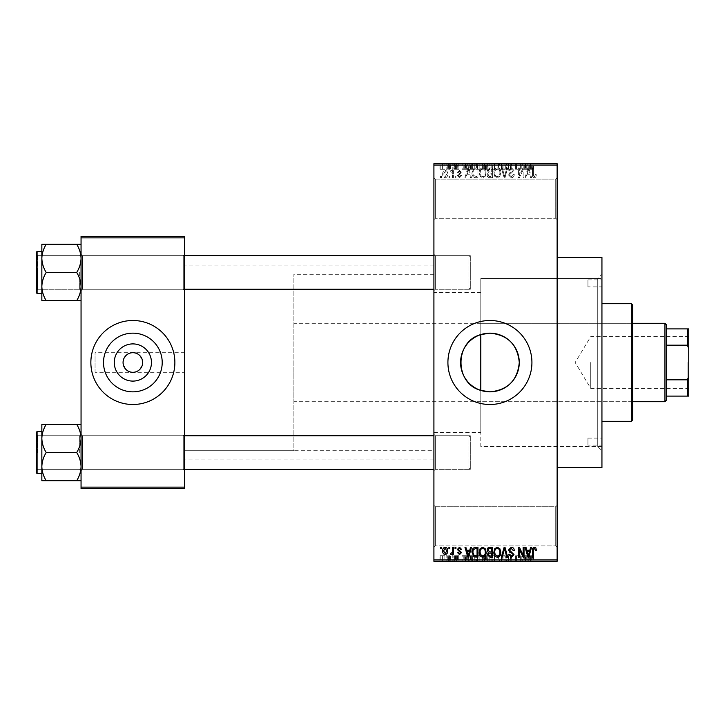 <?xml version="1.0" encoding="UTF-8"?>
<svg xmlns="http://www.w3.org/2000/svg" width="725" height="725" viewBox="0 0 725 725"><rect width="100%" height="100%" fill="white"/><g stroke="black" fill="none" stroke-linecap="round" stroke-linejoin="round"><path stroke-width="0.54" stroke-dasharray="3.62 2.72" d="M555.731 506.721L557.126 505.325L557.126 547.33L557.126 505.325L557.126 547.33L557.126 505.325L555.731 506.721L555.731 545.925L557.126 547.33L555.731 545.925L555.731 506.721L555.731 545.925L555.731 506.721L435.308 506.721L433.913 505.325L433.913 547.33L433.913 505.325L433.913 547.33L433.913 505.325L435.308 506.721L435.308 545.925L433.913 547.33L435.308 545.925L555.731 545.925L435.308 545.925L435.308 506.721L435.308 545.925L435.308 506.721L555.731 506.721M555.731 179.075L557.126 177.67L557.126 219.675L557.126 177.67L557.126 219.675L557.126 177.67L555.731 179.075L555.731 218.279L557.126 219.675L555.731 218.279L555.731 179.075L555.731 218.279L555.731 179.075L435.308 179.075L433.913 177.67L433.913 219.675L433.913 177.67L433.913 219.675L433.913 177.67L435.308 179.075L435.308 218.279L433.913 219.675L435.308 218.279L555.731 218.279L435.308 218.279L435.308 179.075L435.308 218.279L435.308 179.075L555.731 179.075M489.919 320.495A42.005 42.005 0 0 0 447.914 362.5A42.005 42.005 0 0 0 489.919 404.505A42.005 42.005 0 0 0 531.923 362.5A42.005 42.005 0 0 0 489.919 320.495M81.055 480.711L81.055 434.329L81.055 480.711L76.696 480.711C79.424 476.325 80.874 471.631 81.055 466.628C80.892 461.671 79.433 456.977 76.696 452.536C79.424 456.922 80.874 461.617 81.055 466.628C80.892 471.576 79.433 476.271 76.696 480.711L81.055 480.711L81.055 466.628L81.055 480.711L76.696 480.711C79.424 476.325 80.874 471.631 81.055 466.628L81.055 452.536L81.055 470.733L82.46 469.338L183.271 469.338L184.676 470.733L183.271 469.338L82.46 469.338L81.055 470.733L81.055 434.329L82.46 435.734L82.46 469.338L82.46 435.734L82.46 469.338L82.46 435.734L183.271 435.734L183.271 469.338L183.271 435.734L183.271 469.338L183.271 435.734L184.676 434.329L184.676 470.733L184.676 434.329L184.676 470.733L184.676 434.329L183.271 435.734L82.46 435.734L81.055 434.329L81.055 470.733L81.055 438.444C80.892 433.496 79.433 428.801 76.696 424.352L46.21 424.352C43.482 428.738 42.032 433.432 41.851 438.444C42.014 443.392 43.473 448.086 46.21 452.536C43.482 456.922 42.032 461.617 41.851 466.628C42.014 471.576 43.473 476.271 46.21 480.711L41.851 480.711L41.851 424.352L46.21 424.352C43.482 428.738 42.032 433.432 41.851 438.444L41.851 466.628C42.014 461.671 43.473 456.977 46.21 452.536C43.482 448.15 42.032 443.446 41.851 438.444C42.014 433.496 43.473 428.801 46.21 424.352L81.055 424.352L81.055 438.444L81.055 424.352L76.696 424.352C79.424 428.738 80.874 433.432 81.055 438.444L81.055 466.628C80.892 461.671 79.433 456.977 76.696 452.536C79.424 448.15 80.874 443.446 81.055 438.444C80.892 443.392 79.433 448.086 76.696 452.536L46.21 452.536C43.482 456.922 42.032 461.617 41.851 466.628C42.014 471.576 43.473 476.271 46.21 480.711C43.482 476.325 42.032 471.631 41.851 466.628L41.851 438.444C42.014 443.392 43.473 448.086 46.21 452.536L76.696 452.536C79.424 448.15 80.874 443.446 81.055 438.444C80.892 433.496 79.433 428.801 76.696 424.352L46.21 424.352M76.696 244.289C79.424 248.675 80.874 253.369 81.055 258.372C80.892 263.329 79.433 268.023 76.696 272.464C79.424 268.078 80.874 263.383 81.055 258.372L81.055 290.671L82.46 289.266L183.271 289.266L184.676 290.671L183.271 289.266L82.46 289.266L81.055 290.671L81.055 254.267L82.46 255.662L82.46 289.266L82.46 255.662L82.46 289.266L82.46 255.662L183.271 255.662L183.271 289.266L183.271 255.662L183.271 289.266L183.271 255.662L184.676 254.267L184.676 290.671L184.676 254.267L184.676 290.671L184.676 254.267L183.271 255.662L82.46 255.662L81.055 254.267L81.055 286.556C80.892 281.608 79.433 276.914 76.696 272.464L46.21 272.464C43.482 276.85 42.032 281.554 41.851 286.556L41.851 258.372C42.014 263.329 43.473 268.023 46.21 272.464C43.482 276.85 42.032 281.554 41.851 286.556C42.014 291.504 43.473 296.199 46.21 300.648L41.851 300.648L46.21 300.648C43.482 296.262 42.032 291.568 41.851 286.556L41.851 300.648L76.696 300.648C79.424 296.262 80.874 291.568 81.055 286.556L81.055 300.648L76.696 300.648C79.424 296.262 80.874 291.568 81.055 286.556L81.055 258.372C80.892 253.424 79.433 248.729 76.696 244.289L46.21 244.289C43.482 248.675 42.032 253.369 41.851 258.372L41.851 244.289L46.21 244.289C43.482 248.675 42.032 253.369 41.851 258.372C42.014 263.329 43.473 268.023 46.21 272.464C43.482 268.078 42.032 263.383 41.851 258.372C42.014 253.424 43.473 248.729 46.21 244.289L81.055 244.289L81.055 286.556C80.892 281.608 79.433 276.914 76.696 272.464C79.424 268.078 80.874 263.383 81.055 258.372L81.055 244.289L76.696 244.289L81.055 244.289L81.055 258.372C80.892 253.424 79.433 248.729 76.696 244.289L46.21 244.289M435.308 289.266L433.913 290.671L433.913 254.267L433.913 290.671L433.913 254.267L433.913 290.671L435.308 289.266L435.308 255.662L433.913 254.267L435.308 255.662L435.308 289.266L435.308 255.662L435.308 289.266L470.317 289.266L435.308 289.266M435.308 469.338L433.913 470.733L433.913 434.329L433.913 470.733L433.913 434.329L433.913 470.733L435.308 469.338L435.308 435.734L433.913 434.329L435.308 435.734L435.308 469.338L435.308 435.734L435.308 469.338L470.317 469.338L435.308 469.338M470.317 255.662L435.308 255.662L470.317 255.662L470.317 289.266L470.317 255.662M470.317 435.734L435.308 435.734L470.317 435.734L470.317 469.338L470.317 435.734M433.913 292.492L433.913 432.508L433.913 292.492L480.793 292.492L480.793 334.606L480.793 278.491L597.735 278.491L601.94 274.286L601.94 450.714L601.94 274.286M433.913 432.508L480.793 432.508L480.793 292.492M480.793 432.508L480.793 390.394L480.793 446.509L597.735 446.509L601.94 450.714M597.735 446.509L597.735 278.491L597.735 446.509M601.94 446.509L601.94 278.491L601.94 446.509L480.793 446.509L480.793 334.606M557.126 257.484L557.126 467.516L557.126 257.484M433.913 450.714L433.913 274.286L433.913 450.714L184.676 450.714L184.676 274.286L184.676 450.714L184.676 274.286L184.676 450.714L293.888 450.714L293.888 274.286L293.888 450.714M433.913 274.286L293.888 274.286M433.913 459.115L433.913 265.885L433.913 459.115L184.676 459.115L184.676 265.885L184.676 459.115M433.913 265.885L184.676 265.885M184.676 372.306L184.676 352.694L184.676 372.306L95.057 372.306L95.057 352.694L95.057 372.306M184.676 352.694L95.057 352.694M132.865 352.694C137.496 352.142 140.768 355.404 142.662 362.5C140.768 369.596 137.496 372.858 132.865 372.306C128.234 372.858 124.963 369.596 123.06 362.5C124.963 355.404 128.234 352.142 132.865 352.694M132.865 333.156A29.344 29.344 0 0 0 103.512 362.5A29.344 29.344 0 0 0 132.865 391.844A29.344 29.344 0 0 0 162.21 362.5A29.344 29.344 0 0 0 132.865 333.156M132.865 320.495A42.005 42.005 0 0 0 90.861 362.5A42.005 42.005 0 0 0 132.865 404.505A42.005 42.005 0 0 0 174.87 362.5A42.005 42.005 0 0 0 132.865 320.495M445.177 177.797C446.981 177.344 447.805 176.112 447.66 174.109C447.814 172.097 446.981 170.864 445.177 170.42C443.392 170.855 442.567 172.061 442.694 174.036C442.522 176.075 443.347 177.335 445.177 177.797C446.981 177.344 447.805 176.112 447.66 174.109C447.814 172.097 446.981 170.864 445.177 170.42C443.392 170.855 442.567 172.061 442.694 174.036C442.522 176.075 443.347 177.335 445.177 177.797M452.5 177.67L453.388 177.67L453.388 170.547L452.5 170.547L452.5 171.68L451.43 170.42L450.587 170.801L450.841 171.816L452.327 172.523L452.5 177.67L453.388 177.67L453.388 170.547L452.5 170.547L452.5 171.68L451.43 170.42L450.587 170.801L450.841 171.816L452.327 172.523L452.5 177.67M459.487 177.797L461.662 175.504L460.774 175.377L459.423 176.782L458.227 175.677L461.535 172.45L459.523 170.42L457.457 172.45L458.354 172.577L459.496 171.435L460.638 172.305L457.33 175.495L459.487 177.797L461.662 175.504L460.774 175.377L459.423 176.782L458.227 175.677L458.454 175.024L461.535 172.45L459.523 170.42L457.457 172.45L458.354 172.577L459.496 171.435L460.638 172.305L457.33 175.495L459.487 177.797M475.346 177.67L477.956 177.67L477.956 167.874L474.05 168.055L471.975 172.713C471.739 175.504 472.863 177.154 475.346 177.67L477.956 177.67L477.956 167.874L474.05 168.055L471.975 172.713C471.739 175.504 472.863 177.154 475.346 177.67M489.828 177.67L492.592 177.67L492.592 167.874L489.828 167.874L487.372 170.339L488.333 172.387L487.118 174.797C487.137 176.637 488.043 177.598 489.828 177.67L492.592 177.67L492.592 167.874L489.828 167.874L487.372 170.339L488.333 172.387L487.118 174.797C487.137 176.637 488.043 177.598 489.828 177.67M504.129 177.67L505.008 177.67L507.645 167.874L506.721 167.874L504.618 176.528L502.271 167.874L501.338 167.874L504.129 177.67L505.008 177.67L507.645 167.874L506.721 167.874L504.618 176.528L502.271 167.874L501.338 167.874L504.129 177.67M523.142 177.67L524.03 177.67L524.03 167.874L523.088 167.874L519.327 175.731L519.327 167.874L518.429 167.874L518.429 177.67L519.39 177.67L523.142 169.831L523.142 177.67L524.03 177.67L524.03 167.874L523.088 167.874L519.327 175.731L519.327 167.874L518.429 167.874L518.429 177.67L519.39 177.67L523.142 169.831L523.142 177.67M535.847 177.108L536.382 174.743L535.494 174.616L534.416 176.655L533.455 175.912L533.328 167.874L532.431 167.874L532.431 174.526C532.213 176.311 532.884 177.398 534.452 177.797L535.847 177.108L536.382 174.743L535.494 174.616L534.416 176.655L533.455 175.912L533.328 167.874L532.431 167.874L532.431 174.526C532.213 176.311 532.884 177.398 534.452 177.797L535.847 177.108M433.913 559.927L433.913 561.331L557.126 561.331L557.126 559.927L433.913 559.927L433.913 165.073L557.126 165.073L557.126 163.669L433.913 163.669L433.913 165.073M557.126 559.927L557.126 165.073M530.609 177.67L531.543 177.67L528.833 167.874L527.9 167.874L525.054 177.67L525.987 177.67L526.758 174.743L529.839 174.743L530.609 177.67L531.543 177.67L528.833 167.874L527.9 167.874L525.054 177.67L525.987 177.67L526.758 174.743L529.839 174.743L530.609 177.67M511.279 177.797C513.209 177.589 514.188 176.483 514.233 174.489L513.345 174.363L511.198 176.655L509.394 174.979L513.98 170.429L511.442 167.747L508.76 170.674L509.648 170.801L511.415 168.889L513.082 170.466L512.811 171.462L509.856 172.623L508.506 174.961L511.279 177.797C513.209 177.589 514.188 176.483 514.233 174.489L513.345 174.363L511.198 176.655L509.394 174.979L513.98 170.429L511.442 167.747L508.76 170.674L509.648 170.801L511.415 168.889L513.082 170.466L512.811 171.462L509.856 172.623L508.506 174.961L511.279 177.797M499.86 176.266L500.739 172.903C500.93 170.121 499.788 168.399 497.296 167.747C494.858 168.381 493.716 170.067 493.87 172.777L494.749 176.302L497.305 177.797L499.86 176.266L500.739 172.903C500.93 170.121 499.788 168.399 497.296 167.747C494.858 168.381 493.716 170.067 493.87 172.777L494.749 176.302L497.305 177.797L499.86 176.266M485.224 176.266L486.103 172.903C486.294 170.121 485.143 168.399 482.66 167.747C480.213 168.381 479.071 170.067 479.225 172.777L480.113 176.302L482.66 177.797L485.224 176.266L486.103 172.903C486.294 170.121 485.143 168.399 482.66 167.747C480.213 168.381 479.071 170.067 479.225 172.777L480.113 176.302L482.66 177.797L485.224 176.266M470.525 177.67L471.458 177.67L468.749 167.874L467.815 167.874L464.97 177.67L465.903 177.67L466.673 174.743L469.755 174.743L470.525 177.67L471.458 177.67L468.749 167.874L467.815 167.874L464.97 177.67L465.903 177.67L466.673 174.743L469.755 174.743L470.525 177.67M455.037 177.67L455.934 177.67L455.934 176.275L455.037 176.275L455.037 177.67L455.934 177.67L455.934 176.275L455.037 176.275L455.037 177.67M448.929 177.67L449.826 177.67L449.826 176.275L448.929 176.275L448.929 177.67L449.826 177.67L449.826 176.275L448.929 176.275L448.929 177.67M440.528 177.67L441.425 177.67L441.425 176.275L440.528 176.275L440.528 177.67L441.425 177.67L441.425 176.275L440.528 176.275L440.528 177.67M446.129 163.669L447.026 163.669L446.129 163.669L446.129 169.269L447.026 169.269L447.026 163.669L447.026 169.269L446.129 169.269L446.129 163.669M448.63 169.269L449.699 169.269L449.699 163.669L450.587 163.669L447.787 163.669L449.699 163.669L449.699 169.269L450.587 169.269L450.587 163.669L450.587 169.269L449.699 169.269L449.699 163.669L449.699 169.269L448.63 169.269L448.63 163.669M452.237 163.669L453.134 163.669L452.237 163.669L452.237 169.269L453.134 169.269L453.134 163.669L453.134 169.269L452.237 169.269L452.237 163.669M454.53 163.669L458.862 163.669L454.53 163.669L454.53 169.269L456.687 169.269L456.687 163.669L456.723 169.269L458.862 169.269L458.862 163.669M466.954 163.669L462.169 163.669L466.954 163.669L466.954 169.269L467.725 169.269L467.725 163.669M476.425 169.269L483.303 169.269L479.859 169.269L479.859 163.669L483.303 163.669L476.425 163.669L482.406 163.669L477.322 163.669L479.85 163.669L479.859 169.269L476.425 169.269L476.425 163.669M491.07 169.269L497.939 169.269L494.495 169.269L494.504 163.669L497.939 163.669L491.07 163.669L497.051 163.669L491.958 163.669L494.486 163.669L494.495 169.269L491.07 169.269L491.07 163.669M531.652 163.669L529.631 163.669L531.652 163.669L531.652 169.269L533.047 169.269L533.047 163.669M527.039 163.669L522.254 163.669L527.039 163.669L527.039 169.269L527.809 169.269L527.809 163.669M520.287 169.269L515.629 169.269L520.342 169.269L520.342 163.669L515.629 163.669L520.342 163.669L520.342 169.269L521.23 169.269L521.23 163.669L521.23 169.269L520.287 169.269L520.287 163.669M505.706 163.669L511.433 163.669L505.706 163.669L505.706 169.269L508.479 169.269L508.479 163.669M498.537 163.669L504.845 163.669L498.537 163.669L498.537 169.269L501.328 169.269L501.328 163.669M484.318 163.669L489.792 163.669L484.318 163.669L484.318 169.269L489.792 169.269L489.792 163.669L489.792 169.269L487.028 169.269L487.028 163.669L488.904 163.669L485.46 163.669L488.904 163.669L487.01 163.669L487.01 169.269L484.572 169.269L484.572 163.669M469.175 163.669L475.156 163.669L469.175 163.669L469.175 169.269L472.546 169.269L472.546 163.669M439.894 163.669L444.86 163.669L439.894 163.669L439.894 169.269L442.377 169.269L442.377 163.669L440.782 163.669L442.404 163.669L442.377 169.269L444.86 169.269L444.86 163.669M446.129 561.331L447.026 561.331L446.129 561.331L446.129 555.731L447.026 555.731L447.026 561.331L447.026 555.731L446.129 555.731L446.129 561.331M452.237 561.331L453.134 561.331L452.237 561.331L452.237 555.731L453.134 555.731L453.134 561.331L453.134 555.731L452.237 555.731L452.237 561.331M467.725 561.331L462.169 561.331L467.725 561.331L467.725 555.731L468.658 555.731L468.658 561.331M482.424 561.331L476.425 561.331L482.424 561.331L482.424 555.731L483.303 555.731L483.303 561.331M497.06 561.331L491.07 561.331L497.06 561.331L497.06 555.731L497.939 555.731L497.939 561.331M508.479 561.331L511.433 561.331L505.706 561.331L508.479 561.331L508.479 555.731L511.433 555.731L511.433 561.331M527.809 561.331L522.254 561.331L527.809 561.331L527.809 555.731L528.743 555.731L528.743 561.331M533.047 561.331L529.631 561.331L533.047 561.331L533.047 555.731L533.582 555.731L533.582 561.331M520.287 555.731L515.629 555.731L520.342 555.731L520.342 561.331L515.629 561.331L520.342 561.331L520.342 555.731L521.23 555.731L521.23 561.331L521.23 555.731L520.287 555.731L520.287 561.331M501.328 561.331L504.845 561.331L498.537 561.331L501.328 561.331L501.328 555.731L502.207 555.731L502.207 561.331M484.572 555.731L487.028 555.731L487.01 561.331L489.792 561.331L484.318 561.331L488.904 561.331L485.46 561.331L488.904 561.331L487.01 561.331L487.028 555.731L489.792 555.731L489.792 561.331L489.792 555.731L484.572 555.731L484.572 561.331M472.546 561.331L469.175 561.331L472.546 561.331L472.546 555.731L475.156 555.731L475.156 561.331L475.156 555.731L471.25 555.731L471.25 561.331M458.862 555.731L455.427 555.731L458.735 555.731L456.723 555.731L456.723 561.331L458.862 561.331L454.53 561.331L456.687 561.331L456.687 555.731L458.862 555.731L458.862 561.331M448.63 555.731L449.699 555.731L449.699 561.331L450.587 561.331L447.787 561.331L449.699 561.331L449.699 555.731L450.587 555.731L450.587 561.331L450.587 555.731L449.699 555.731L449.699 561.331L449.699 555.731L448.63 555.731L448.63 561.331M444.86 555.731L442.377 555.731L442.377 561.331L444.86 561.331L439.894 561.331L443.963 561.331L440.782 561.331L442.404 561.331L442.377 555.731L444.86 555.731L444.86 561.331M81.055 487.118L81.055 488.523L184.676 488.523L184.676 487.118L81.055 487.118L81.055 237.882L184.676 237.882L184.676 236.477L81.055 236.477L81.055 237.882M184.676 487.118L184.676 237.882M601.94 467.516L601.94 257.484M533.582 555.731L532.694 555.731L532.694 561.331M532.694 555.731L531.615 555.731L531.615 561.331M531.615 555.731L530.655 555.731L530.655 561.331M530.655 555.731L530.528 561.331L530.528 555.731L529.631 555.731L529.631 561.331L529.631 555.731L531.652 555.731L531.652 561.331M531.652 555.731L533.047 555.731M528.743 555.731L526.033 555.731L526.033 561.331M526.033 555.731L525.099 555.731L525.099 561.331M525.099 555.731L522.254 555.731L522.254 561.331M522.254 555.731L523.187 555.731L523.187 561.331M523.187 555.731L523.957 555.731L523.957 561.331M523.957 555.731L527.039 555.731L527.039 561.331M527.039 555.731L527.809 555.731M525.498 555.731L526.74 555.731L524.257 555.731L525.498 555.731L525.498 561.331L526.74 561.331L525.498 561.331M525.906 555.731L525.906 561.331M526.74 555.731L526.74 561.331M524.257 555.731L524.257 561.331M516.526 555.731L516.526 561.331L516.526 555.731M515.629 555.731L515.629 561.331L515.629 555.731M516.59 555.731L516.59 561.331M511.433 555.731L510.545 555.731L510.545 561.331M510.545 555.731L508.397 555.731L508.397 561.331M508.397 555.731L506.594 555.731L506.594 561.331M506.594 555.731L511.179 555.731L511.179 561.331M511.179 555.731L508.642 555.731L508.642 561.331L508.615 555.731L505.959 555.731L505.959 561.331M505.959 555.731L506.847 555.731L506.847 561.331M506.847 555.731L510.282 555.731L510.282 561.331M510.282 555.731L510.01 561.331M510.01 555.731L507.056 555.731L507.056 561.331M507.056 555.731L505.706 555.731L505.706 561.331M505.706 555.731L508.479 555.731M502.207 555.731L504.845 555.731L504.845 561.331M504.845 555.731L503.92 555.731L503.92 561.331M503.92 555.731L501.818 555.731L501.818 561.331M501.818 555.731L499.471 555.731L499.471 561.331M499.471 555.731L498.537 555.731L498.537 561.331M498.537 555.731L501.328 555.731M497.939 555.731L494.495 555.731L494.495 561.331L497.051 561.331L491.958 561.331L494.486 561.331L494.504 555.731L491.07 555.731L491.07 561.331M491.07 555.731L491.949 555.731L491.949 561.331L491.958 555.731L497.06 555.731M492.338 555.731L494.486 555.731L491.958 555.731L492.338 561.331M497.051 555.731L494.504 555.731L497.051 555.731L497.051 561.331M494.486 555.731L494.486 561.331L494.504 555.731M485.532 555.731L485.532 561.331M484.318 555.731L484.318 561.331M487.146 555.731L485.206 555.731L487.146 555.731L487.146 561.331M487.354 555.731L485.46 555.731L487.354 555.731L487.354 561.331M488.904 555.731L488.904 561.331L488.904 555.731M485.46 555.731L485.46 561.331M486.294 555.731L486.294 561.331M485.206 555.731L485.206 561.331M486.085 555.731L486.085 561.331M483.303 555.731L479.859 555.731L479.859 561.331L482.406 561.331L477.322 561.331L479.85 561.331L479.859 555.731L476.425 555.731L476.425 561.331M476.425 555.731L477.313 555.731L477.313 561.331L477.322 555.731L482.424 555.731M477.693 555.731L479.85 555.731L477.322 555.731L477.693 561.331M482.406 555.731L479.868 555.731L482.406 555.731L482.406 561.331M479.85 555.731L479.85 561.331L479.868 555.731M471.25 555.731L469.175 555.731L469.175 561.331M469.175 555.731L472.546 555.731M472.682 555.731L470.063 555.731L472.682 555.731L472.682 561.331L474.259 561.331L470.063 561.331L472.682 561.331M474.259 555.731L474.259 561.331L474.259 555.731M471.413 555.731L471.413 561.331M470.063 555.731L470.063 561.331M470.416 555.731L470.416 561.331M472.664 555.731L472.664 561.331L472.655 555.731M468.658 555.731L465.948 555.731L465.948 561.331M465.948 555.731L465.015 555.731L465.015 561.331M465.015 555.731L462.169 555.731L462.169 561.331M462.169 555.731L463.103 555.731L463.103 561.331M463.103 555.731L463.873 555.731L463.873 561.331M463.873 555.731L466.954 555.731L466.954 561.331M466.954 555.731L467.725 555.731M465.414 555.731L466.655 555.731L464.172 555.731L465.414 555.731L465.414 561.331L466.655 561.331L465.414 561.331M465.822 555.731L465.822 561.331M466.655 555.731L466.655 561.331M464.172 555.731L464.172 561.331M457.973 555.731L457.973 561.331M456.623 555.731L456.623 561.331M455.427 555.731L455.427 561.331M455.653 555.731L455.653 561.331M458.735 555.731L458.735 561.331M454.657 555.731L456.696 555.731L454.657 555.731L454.657 561.331M455.554 555.731L455.554 561.331M456.696 555.731L454.53 555.731L456.687 555.731L456.696 561.331M457.837 555.731L457.837 561.331M457.557 555.731L457.557 561.331M454.53 555.731L454.53 561.331M447.787 555.731L447.787 561.331M448.041 555.731L448.041 561.331M448.684 555.731L448.684 561.331M449.527 555.731L449.527 561.331M439.894 555.731L442.377 555.731L439.894 555.731L439.894 561.331M440.782 555.731L443.963 555.731L440.782 555.731L440.782 561.331M442.404 555.731L442.404 561.331M443.963 555.731L443.963 561.331M442.35 555.731L442.35 561.331M533.047 169.269L533.582 169.269L533.582 163.669M533.582 169.269L532.694 169.269L532.694 163.669M532.694 169.269L531.615 169.269L531.615 163.669M531.615 169.269L530.655 169.269L530.655 163.669M530.655 169.269L530.528 163.669L530.528 169.269L529.631 169.269L529.631 163.669L529.631 169.269L531.652 169.269M527.809 169.269L528.743 169.269L528.743 163.669M528.743 169.269L526.033 169.269L526.033 163.669M526.033 169.269L525.099 169.269L525.099 163.669M525.099 169.269L522.254 169.269L522.254 163.669M522.254 169.269L523.187 169.269L523.187 163.669M523.187 169.269L523.957 169.269L523.957 163.669M523.957 169.269L527.039 169.269M525.498 169.269L526.74 169.269L524.257 169.269L525.498 169.269L525.498 163.669L526.74 163.669L525.498 163.669M525.906 169.269L525.906 163.669M526.74 169.269L526.74 163.669M524.257 169.269L524.257 163.669M516.526 169.269L516.526 163.669L516.526 169.269M515.629 169.269L515.629 163.669L515.629 169.269M516.59 169.269L516.59 163.669M508.479 169.269L511.433 169.269L511.433 163.669M511.433 169.269L510.545 169.269L510.545 163.669M510.545 169.269L508.397 169.269L508.397 163.669M508.397 169.269L506.594 169.269L506.594 163.669M506.594 169.269L511.179 169.269L511.179 163.669M511.179 169.269L508.642 169.269L508.642 163.669L508.615 169.269L505.959 169.269L505.959 163.669M505.959 169.269L506.847 169.269L506.847 163.669M506.847 169.269L510.282 169.269L510.282 163.669M510.282 169.269L510.01 163.669M510.01 169.269L507.056 169.269L507.056 163.669M507.056 169.269L505.706 169.269M501.328 169.269L502.207 169.269L502.207 163.669M502.207 169.269L504.845 169.269L504.845 163.669M504.845 169.269L503.92 169.269L503.92 163.669M503.92 169.269L501.818 169.269L501.818 163.669M501.818 169.269L499.471 169.269L499.471 163.669M499.471 169.269L498.537 169.269M497.06 169.269L497.06 163.669M497.939 169.269L497.939 163.669M491.949 169.269L491.949 163.669L491.958 169.269L494.486 169.269L491.958 169.269M497.051 169.269L494.504 169.269L497.051 169.269L497.051 163.669M494.486 169.269L494.486 163.669L494.504 169.269M492.338 169.269L492.338 163.669M484.572 169.269L485.532 169.269L485.532 163.669M485.532 169.269L484.318 169.269M487.146 169.269L485.206 169.269L487.146 169.269L487.146 163.669M487.354 169.269L485.46 169.269L487.354 169.269L487.354 163.669M488.904 169.269L488.904 163.669L488.904 169.269M485.46 169.269L485.46 163.669M486.294 169.269L486.294 163.669M485.206 169.269L485.206 163.669M486.085 169.269L486.085 163.669M482.424 169.269L482.424 163.669M483.303 169.269L483.303 163.669M477.313 169.269L477.313 163.669L477.322 169.269L479.85 169.269L477.322 169.269M482.406 169.269L479.868 169.269L482.406 169.269L482.406 163.669M479.85 169.269L479.85 163.669L479.868 169.269M477.693 169.269L477.693 163.669M472.546 169.269L475.156 169.269L475.156 163.669L475.156 169.269L471.25 169.269L471.25 163.669M471.25 169.269L469.175 169.269M472.682 169.269L470.063 169.269L472.682 169.269L472.682 163.669L474.259 163.669L470.063 163.669L472.682 163.669M474.259 169.269L474.259 163.669L474.259 169.269M471.413 169.269L471.413 163.669M470.063 169.269L470.063 163.669M470.416 169.269L470.416 163.669M472.664 169.269L472.664 163.669L472.655 169.269M467.725 169.269L468.658 169.269L468.658 163.669M468.658 169.269L465.948 169.269L465.948 163.669M465.948 169.269L465.015 169.269L465.015 163.669M465.015 169.269L462.169 169.269L462.169 163.669M462.169 169.269L463.103 169.269L463.103 163.669M463.103 169.269L463.873 169.269L463.873 163.669M463.873 169.269L466.954 169.269M465.414 169.269L466.655 169.269L464.172 169.269L465.414 169.269L465.414 163.669L466.655 163.669L465.414 163.669M465.822 169.269L465.822 163.669M466.655 169.269L466.655 163.669M464.172 169.269L464.172 163.669M458.862 169.269L457.973 169.269L457.973 163.669M457.973 169.269L456.623 169.269L456.623 163.669M456.623 169.269L455.427 169.269L455.427 163.669M455.427 169.269L455.653 163.669M455.653 169.269L458.735 169.269L458.735 163.669M458.735 169.269L454.657 169.269L454.657 163.669M454.657 169.269L455.554 169.269L455.554 163.669M455.554 169.269L456.696 169.269L456.696 163.669M456.696 169.269L457.837 169.269L457.837 163.669M457.837 169.269L457.557 163.669M457.557 169.269L454.53 169.269M447.787 169.269L447.787 163.669M448.041 169.269L448.041 163.669M448.684 169.269L448.684 163.669M449.527 169.269L449.527 163.669M444.86 169.269L439.894 169.269M440.782 169.269L443.963 169.269L440.782 169.269L440.782 163.669M442.404 169.269L442.404 163.669M443.963 169.269L443.963 163.669M442.35 169.269L442.35 163.669M528.298 168.889L529.54 173.601L527.057 173.601L528.298 168.889L529.54 173.601L527.057 173.601L528.298 168.889M495.139 170.538L497.287 168.889C499.199 169.414 500.051 170.756 499.851 172.913C499.969 174.933 499.126 176.175 497.305 176.655C495.447 176.139 494.595 174.843 494.758 172.749L495.139 170.538L497.287 168.889C499.199 169.414 500.051 170.756 499.851 172.913C499.969 174.933 499.126 176.175 497.305 176.655C495.447 176.139 494.595 174.843 494.758 172.749L495.139 170.538M489.946 173.085L491.704 173.085L491.704 176.528L488.886 176.402L488.007 174.797L489.946 173.085L491.704 173.085L491.704 176.528L488.886 176.402L488.007 174.797L489.946 173.085M490.154 169.016L491.704 169.016L491.704 171.943L489.094 171.852L488.26 170.493L490.154 169.016L491.704 169.016L491.704 171.943L489.094 171.852L488.26 170.493L490.154 169.016M480.494 170.538L482.651 168.889C484.563 169.414 485.415 170.756 485.206 172.913C485.333 174.933 484.481 176.175 482.669 176.655C480.802 176.139 479.959 174.843 480.122 172.749L480.494 170.538L482.651 168.889C484.563 169.414 485.415 170.756 485.206 172.913C485.333 174.933 484.481 176.175 482.669 176.655C480.802 176.139 479.959 174.843 480.122 172.749L480.494 170.538M475.482 169.016L477.059 169.016L477.059 176.528L475.464 176.528L473.217 175.097L472.863 172.704L474.213 169.215L477.059 169.016L477.059 176.528L475.464 176.528L473.217 175.097L472.863 172.704L474.213 169.215L475.482 169.016M468.214 168.889L469.456 173.601L466.982 173.601L468.214 168.889L469.456 173.601L466.982 173.601L468.214 168.889M443.582 174.1L445.204 171.435L446.763 174.1L445.15 176.782L443.582 174.1L445.204 171.435L446.763 174.1L445.15 176.782L443.582 174.1M535.847 547.892L536.382 550.257L535.494 550.384L534.416 548.345L533.455 549.088L533.328 557.126L532.431 557.126L532.431 550.474C532.213 548.689 532.884 547.602 534.452 547.203L535.847 547.892M530.609 547.33L531.543 547.33L528.833 557.126L527.9 557.126L525.054 547.33L525.987 547.33L526.758 550.257L529.839 550.257L530.609 547.33M528.298 556.111L529.54 551.399L527.057 551.399L528.298 556.111M523.142 547.33L524.03 547.33L524.03 557.126L523.088 557.126L519.327 549.269L519.327 557.126L518.429 557.126L518.429 547.33L519.39 547.33L523.142 555.169L523.142 547.33M511.279 547.203C513.209 547.411 514.188 548.517 514.233 550.511L513.345 550.638L511.198 548.345L509.394 550.021L513.98 554.571L511.442 557.253L508.76 554.326L509.648 554.199L511.415 556.111L513.082 554.534L512.811 553.537L509.856 552.377L508.506 550.039L511.279 547.203M504.129 547.33L505.008 547.33L507.645 557.126L506.721 557.126L504.618 548.472L502.271 557.126L501.338 557.126L504.129 547.33M499.86 548.734L500.739 552.097C500.93 554.879 499.788 556.601 497.296 557.253C494.858 556.619 493.716 554.933 493.87 552.223L494.749 548.698L497.305 547.203L499.86 548.734M495.139 554.462L497.287 556.111C499.199 555.586 500.051 554.244 499.851 552.088C499.969 550.067 499.126 548.825 497.305 548.345C495.447 548.861 494.595 550.157 494.758 552.251L495.139 554.462M489.828 547.33L492.592 547.33L492.592 557.126L489.828 557.126L487.372 554.661L488.333 552.613L487.118 550.202C487.137 548.363 488.043 547.402 489.828 547.33M489.946 551.915L491.704 551.915L491.704 548.472L488.886 548.598L488.007 550.202L489.946 551.915M490.154 555.984L491.704 555.984L491.704 553.057L489.094 553.148L488.26 554.507L490.154 555.984M485.224 548.734L486.103 552.097C486.294 554.879 485.143 556.601 482.66 557.253C480.213 556.619 479.071 554.933 479.225 552.223L480.113 548.698L482.66 547.203L485.224 548.734M480.494 554.462L482.651 556.111C484.563 555.586 485.415 554.244 485.206 552.088C485.333 550.067 484.481 548.825 482.669 548.345C480.802 548.861 479.959 550.157 480.122 552.251L480.494 554.462M475.346 547.33L477.956 547.33L477.956 557.126L474.05 556.945L471.975 552.287C471.739 549.496 472.863 547.846 475.346 547.33M475.482 555.984L477.059 555.984L477.059 548.472L475.464 548.472L473.217 549.903L472.863 552.296L474.213 555.785L475.482 555.984M470.525 547.33L471.458 547.33L468.749 557.126L467.815 557.126L464.97 547.33L465.903 547.33L466.673 550.257L469.755 550.257L470.525 547.33M468.214 556.111L469.456 551.399L466.982 551.399L468.214 556.111M459.487 547.203L461.662 549.496L460.774 549.623L459.423 548.218L458.227 549.323L461.535 552.55L459.523 554.58L457.457 552.55L458.354 552.423L459.496 553.565L460.638 552.695L457.33 549.505L459.487 547.203M455.037 547.33L455.934 547.33L455.934 548.725L455.037 548.725L455.037 547.33M452.5 547.33L453.388 547.33L453.388 554.453L452.5 554.453L452.5 553.32L451.43 554.58L450.587 554.199L450.841 553.184L452.327 552.477L452.5 547.33M448.929 547.33L449.826 547.33L449.826 548.725L448.929 548.725L448.929 547.33M445.177 547.203C446.981 547.656 447.805 548.888 447.66 550.891C447.814 552.903 446.981 554.136 445.177 554.58C443.392 554.145 442.567 552.939 442.694 550.964C442.522 548.925 443.347 547.665 445.177 547.203M443.582 550.9L445.204 553.565L446.763 550.9L445.15 548.218L443.582 550.9M440.528 547.33L441.425 547.33L441.425 548.725L440.528 548.725L440.528 547.33M587.939 286.892L587.939 279.886L587.939 286.892L601.94 286.892L601.94 279.886L601.94 286.892M587.939 279.886L601.94 279.886M587.939 445.114L587.939 438.108L587.939 445.114L601.94 445.114L601.94 438.108L601.94 445.114M587.939 438.108L601.94 438.108M631.339 405.909L631.339 319.091L631.339 405.909L632.744 405.909L632.744 319.091L632.744 405.909M631.339 319.091L632.744 319.091M632.744 419.911L632.744 305.089M631.339 303.693L631.339 421.307M601.94 421.307L601.94 303.693L601.94 421.307M480.793 390.394L480.793 278.491L601.94 278.491M480.793 401.704L480.793 323.296L480.793 401.704L631.339 401.704L631.339 323.296L631.339 401.704M480.793 323.296L631.339 323.296M79.659 452.536L79.659 435.734L79.659 452.536M36.25 452.536L36.25 472.7L36.25 432.372L36.25 472.7L37.093 473.534L37.093 431.529L37.093 452.536L37.093 431.529L36.25 432.372L36.25 452.536M37.655 452.536L37.655 435.734L37.655 452.536M76.696 480.711L46.21 480.711M470.317 437.619L470.317 467.933L470.317 437.619M468.912 468.803L468.912 435.734L468.912 468.803M36.25 467.444L36.25 437.13L36.25 467.444M36.25 287.381L36.25 257.067L36.25 287.381M37.655 256.197L37.655 289.266L37.655 256.197M470.317 257.556L470.317 287.87L470.317 257.556M468.912 288.731L468.912 255.662L468.912 288.731M688.75 362.5L688.75 389.243L688.75 362.5M687.907 362.5L687.907 388.401L687.907 362.5M590.739 362.5L590.739 388.401L590.739 362.5M666.347 400.309L666.347 324.691M664.943 323.296L664.943 401.704M293.888 362.5L293.888 401.704L293.888 362.5M666.347 345.182L687.345 345.182L688.75 348.498L688.75 328.896L687.345 328.896L687.345 345.182M666.347 396.104L688.75 396.104L688.75 348.498M688.75 376.502L687.345 379.818L687.345 396.104M666.347 379.818L687.345 379.818M666.347 328.896L687.345 328.896M79.659 272.464L79.659 289.266L79.659 272.464M37.093 251.466L36.25 252.3L36.25 292.628L36.25 254.267L36.25 292.628L37.093 293.471L37.093 251.466L37.093 293.471L37.093 251.466L41.851 251.466L41.851 293.471L41.851 251.466M37.655 272.464L37.655 289.266L37.655 272.464M76.696 300.648L81.055 300.648L81.055 286.556C80.892 291.504 79.433 296.199 76.696 300.648L46.21 300.648C43.473 296.199 42.014 291.504 41.851 286.556L41.851 258.372L41.851 286.556C42.014 281.608 43.473 276.914 46.21 272.464L76.696 272.464C79.424 276.85 80.874 281.554 81.055 286.556L81.055 300.648L46.21 300.648M76.696 452.536L46.21 452.536M76.696 424.352L81.055 424.352L81.055 438.444L81.055 424.352M41.851 438.444L41.851 424.352L41.851 438.444M41.851 480.711L41.851 466.628L41.851 480.711M76.696 272.464L46.21 272.464M81.055 300.648L81.055 244.289M41.851 286.556L41.851 300.648L41.851 286.556M41.851 244.289L41.851 258.372L41.851 244.289M530.528 555.731L530.528 561.331M525 555.731L525 561.331M508.814 555.731L508.814 561.331M508.606 555.731L508.606 561.331M502.171 555.731L502.171 561.331M501.437 555.731L501.437 561.331M487.028 555.731L487.028 561.331M487.227 555.731L487.227 561.331M464.915 555.731L464.915 561.331M456.532 555.731L456.532 561.331L456.542 555.731M530.528 169.269L530.528 163.669M525 169.269L525 163.669M508.814 169.269L508.814 163.669M508.606 169.269L508.606 163.669M502.171 169.269L502.171 163.669M501.437 169.269L501.437 163.669M487.028 169.269L487.028 163.669M487.227 169.269L487.227 163.669M464.915 169.269L464.915 163.669M456.532 169.269L456.532 163.669L456.542 169.269M37.093 452.536L37.093 473.534L37.093 452.536M184.676 469.338L37.655 469.338L36.25 467.933L37.655 469.338L79.659 469.338L81.055 470.733L79.659 469.338L37.655 469.338L36.25 470.733L37.655 469.338L433.913 469.338M184.676 435.734L37.655 435.734L79.659 435.734L81.055 434.329L79.659 435.734L37.655 435.734L36.25 434.329L37.655 435.734L433.913 435.734M470.317 467.933L468.912 469.338L470.317 467.933M36.25 437.13L37.655 435.734L36.25 437.13M470.317 437.13L468.912 435.734L470.317 437.13M433.913 255.662L468.912 255.662L470.317 257.067L468.912 255.662L37.655 255.662L36.25 257.067L37.655 255.662L184.676 255.662M433.913 289.266L37.655 289.266L36.25 287.87L37.655 289.266L184.676 289.266M470.317 287.87L468.912 289.266L470.317 287.87M688.75 335.757L687.907 336.599L590.739 336.599L575.17 362.5L590.739 388.401L687.907 388.401L688.75 389.243M632.744 323.296L293.888 323.296M632.744 401.704L293.888 401.704M79.659 255.662L81.055 254.267L79.659 255.662L37.655 255.662L36.25 254.267L37.655 255.662L79.659 255.662M79.659 289.266L37.655 289.266L36.25 290.671L37.655 289.266L79.659 289.266L81.055 290.671L79.659 289.266M37.093 431.529L41.851 431.529M37.093 473.534L41.851 473.534M37.093 293.471L41.851 293.471"/><path stroke-width="1.09" d="M480.793 334.606C454.466 341.357 454.358 383.561 480.793 390.394L489.919 391.844C507.763 390.113 517.55 380.335 519.272 362.509C517.532 344.647 507.745 334.859 489.919 333.156A29.344 29.344 0 0 0 460.574 362.5A29.344 29.344 0 0 0 489.919 391.844A29.344 29.344 0 0 0 519.272 362.5A29.344 29.344 0 0 0 489.919 333.156L480.793 334.606L480.793 390.394M489.919 320.495A42.005 42.005 0 0 0 447.914 362.5A42.005 42.005 0 0 0 489.919 404.505A42.005 42.005 0 0 0 531.923 362.5A42.005 42.005 0 0 0 489.919 320.495M557.126 257.484L601.94 257.484L601.94 467.516L557.126 467.516M132.865 381.096A18.596 18.596 0 0 1 114.269 362.5A18.596 18.596 0 0 1 132.865 343.904A18.596 18.596 0 0 1 151.462 362.5A18.596 18.596 0 0 1 132.865 381.096M132.865 352.694A9.806 9.806 0 0 0 123.06 362.5A9.806 9.806 0 0 0 132.865 372.306A9.806 9.806 0 0 0 142.662 362.5A9.806 9.806 0 0 0 132.865 352.694M132.865 333.156A29.344 29.344 0 0 0 103.512 362.5A29.344 29.344 0 0 0 132.865 391.844A29.344 29.344 0 0 0 162.21 362.5A29.344 29.344 0 0 0 132.865 333.156M132.865 320.495A42.005 42.005 0 0 0 90.861 362.5A42.005 42.005 0 0 0 132.865 404.505A42.005 42.005 0 0 0 174.87 362.5A42.005 42.005 0 0 0 132.865 320.495M448.929 548.725L448.929 547.33L449.826 547.33L449.826 548.725L448.929 548.725M452.5 551.027L452.5 547.33L453.388 547.33L453.388 554.453L452.5 554.453L452.5 553.32L451.43 554.58L450.587 554.199L450.841 553.184L452.327 552.477L452.5 551.027M455.037 548.725L455.037 547.33L455.934 547.33L455.934 548.725L455.037 548.725M457.33 549.505L459.487 547.203L461.662 549.496L460.774 549.623L459.423 548.218L458.227 549.323L461.535 552.55L459.523 554.58L457.457 552.55L458.354 552.423L459.496 553.565L460.638 552.695L457.33 549.505M469.755 550.257L470.525 547.33L471.458 547.33L468.749 557.126L467.815 557.126L464.97 547.33L465.903 547.33L466.673 550.257L469.755 550.257M482.66 547.203L485.224 548.734L486.103 552.097C486.294 554.879 485.143 556.601 482.66 557.253C480.213 556.619 479.071 554.933 479.225 552.223L480.113 548.698L482.66 547.203M497.305 547.203L499.86 548.734L500.739 552.097C500.93 554.879 499.788 556.601 497.296 557.253C494.858 556.619 493.716 554.933 493.87 552.223L494.749 548.698L497.305 547.203M534.452 547.203L535.847 547.892L536.382 550.257L535.494 550.384L534.416 548.345L533.455 549.088L533.328 557.126L532.431 557.126L532.431 550.474C532.213 548.689 532.884 547.602 534.452 547.203M433.913 559.927L557.126 559.927L557.126 561.331L433.913 561.331L433.913 163.669L557.126 163.669L557.126 165.073L433.913 165.073M557.126 559.927L557.126 165.073M529.839 550.257L530.609 547.33L531.543 547.33L528.833 557.126L527.9 557.126L525.054 547.33L525.987 547.33L526.758 550.257L529.839 550.257M523.142 555.169L523.142 547.33L524.03 547.33L524.03 557.126L523.088 557.126L519.327 549.269L519.327 557.126L518.429 557.126L518.429 547.33L519.39 547.33L523.142 555.169M508.506 550.039L511.279 547.203C513.209 547.411 514.188 548.517 514.233 550.511L513.345 550.638L511.198 548.345L509.394 550.021L513.98 554.571L511.442 557.253L508.76 554.326L509.648 554.199L511.415 556.111L513.082 554.534L512.811 553.537L509.856 552.377L508.506 550.039M501.338 557.126L504.129 547.33L505.008 547.33L507.645 557.126L506.721 557.126L504.618 548.472L502.271 557.126L501.338 557.126M487.118 550.202C487.137 548.363 488.043 547.402 489.828 547.33L492.592 547.33L492.592 557.126L489.828 557.126L487.372 554.661L488.333 552.613L487.118 550.202M471.975 552.287C471.739 549.496 472.863 547.846 475.346 547.33L477.956 547.33L477.956 557.126L474.05 556.945L471.975 552.287M442.694 550.964C442.522 548.925 443.347 547.665 445.177 547.203C446.981 547.656 447.805 548.888 447.66 550.891C447.814 552.903 446.981 554.136 445.177 554.58C443.392 554.145 442.567 552.939 442.694 550.964M440.528 548.725L440.528 547.33L441.425 547.33L441.425 548.725L440.528 548.725M81.055 236.477L184.676 236.477L184.676 237.882L81.055 237.882L81.055 236.477M184.676 487.118L184.676 488.523L81.055 488.523L81.055 487.118L184.676 487.118L184.676 237.882M81.055 487.118L81.055 237.882M528.706 554.253L529.54 551.399L527.057 551.399L528.298 556.111L528.706 554.253M497.287 556.111C499.199 555.586 500.051 554.244 499.851 552.088C499.969 550.067 499.126 548.825 497.305 548.345C495.447 548.861 494.595 550.157 494.758 552.251L495.139 554.462L497.287 556.111M491.704 555.984L491.704 553.057L489.094 553.148L488.26 554.507L490.154 555.984L491.704 555.984M491.704 551.915L491.704 548.472L488.886 548.598L488.007 550.202L489.946 551.915L491.704 551.915M482.651 556.111C484.563 555.586 485.415 554.244 485.206 552.088C485.333 550.067 484.481 548.825 482.669 548.345C480.802 548.861 479.959 550.157 480.122 552.251L480.494 554.462L482.651 556.111M477.059 555.984L477.059 548.472L475.464 548.472L473.217 549.903L472.863 552.296L474.213 555.785L477.059 555.984M468.622 554.253L469.456 551.399L466.982 551.399L468.214 556.111L468.622 554.253M445.204 553.565L446.763 550.9L445.15 548.218L443.582 550.9L445.204 553.565M631.339 421.307L631.339 303.693L632.744 305.089L632.744 419.911L631.339 421.307L601.94 421.307M631.339 303.693L601.94 303.693M41.851 438.444L41.851 466.628C42.014 461.671 43.473 456.977 46.21 452.536C43.482 448.15 42.032 443.446 41.851 438.444C42.014 433.496 43.473 428.801 46.21 424.352L41.851 424.352L41.851 438.444M37.093 473.534L36.25 472.7L36.25 432.372L37.093 431.529L37.093 473.534L41.851 473.534M81.055 424.352L76.696 424.352C79.424 428.738 80.874 433.432 81.055 438.444C80.892 443.392 79.433 448.086 76.696 452.536L46.21 452.536M76.696 424.352L46.21 424.352M76.696 452.536C79.424 456.922 80.874 461.617 81.055 466.628C80.892 471.576 79.433 476.271 76.696 480.711L46.21 480.711C43.482 476.325 42.032 471.631 41.851 466.628L41.851 480.711L46.21 480.711M76.696 480.711L81.055 480.711M664.943 323.296L666.347 324.691L666.347 400.309L664.943 401.704L664.943 323.296L632.744 323.296M666.347 328.896L688.75 328.896L688.75 396.104L687.345 396.104L687.345 379.818L688.75 376.502M666.347 379.818L687.345 379.818M688.75 348.498L687.345 345.182L687.345 328.896M666.347 345.182L687.345 345.182M666.347 396.104L687.345 396.104M81.055 244.289L76.696 244.289C79.424 248.675 80.874 253.369 81.055 258.372C80.892 263.329 79.433 268.023 76.696 272.464C79.424 276.85 80.874 281.554 81.055 286.556C80.892 291.504 79.433 296.199 76.696 300.648L46.21 300.648C43.482 296.262 42.032 291.568 41.851 286.556C42.014 281.608 43.473 276.914 46.21 272.464C43.482 268.078 42.032 263.383 41.851 258.372C42.014 253.424 43.473 248.729 46.21 244.289L41.851 244.289L41.851 300.648L46.21 300.648M36.25 292.628L36.25 252.3L37.093 251.466L37.093 293.471L36.25 292.628M76.696 244.289L46.21 244.289M76.696 272.464L46.21 272.464M76.696 300.648L81.055 300.648M37.093 431.529L41.851 431.529M433.913 469.338L184.676 469.338M433.913 435.734L184.676 435.734M184.676 255.662L433.913 255.662M184.676 289.266L433.913 289.266M664.943 401.704L632.744 401.704M37.093 293.471L41.851 293.471M37.093 251.466L41.851 251.466"/></g></svg>
